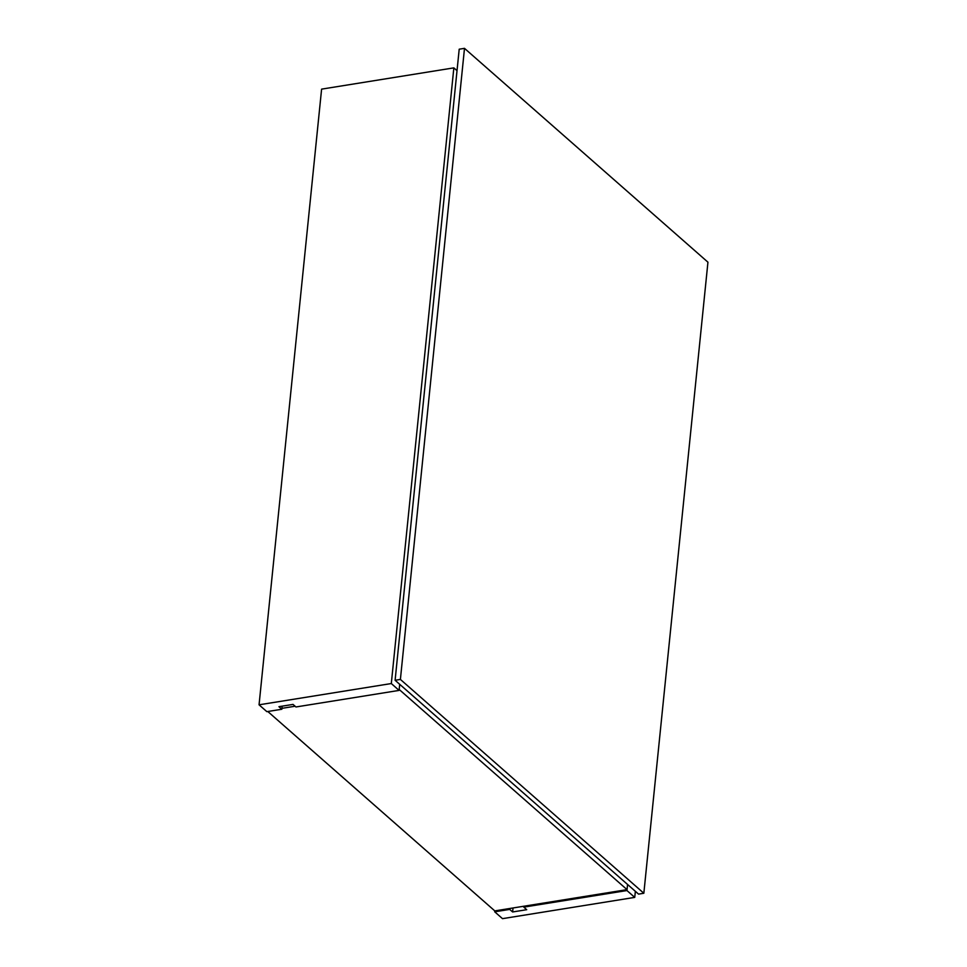 <?xml version="1.0" encoding="UTF-8"?>
<svg xmlns="http://www.w3.org/2000/svg" width="967" height="967" viewBox="0 0 967 967"><rect width="100%" height="100%" fill="white"/><g stroke="black" fill="none" stroke-linecap="round" stroke-linejoin="round"><path stroke-width="1.45" d="M494.705 911.808L494.802 910.902L494.705 911.808L502.502 918.65L634.739 897.388L635.367 891.308L634.739 897.388L626.954 890.547L627.571 884.467L626.954 890.547L523.8 907.131L523.896 906.224L523.8 907.131L526.725 909.693L512.619 911.966L509.694 909.403L494.705 911.808L502.502 918.65L634.739 897.388L626.954 890.547L523.8 907.131L526.725 909.693L512.619 911.966L509.694 909.403L494.705 911.808M509.79 908.496L509.694 909.403L509.79 908.496M513.03 907.977L512.619 911.966L513.03 907.977M266.856 711.652L281.844 709.246L282.159 706.164L281.844 709.246L278.919 706.684L293.025 704.411L295.95 706.974L399.093 690.402L399.709 684.322L399.093 690.402L391.309 683.548L453.849 67.871L457.028 70.676L453.849 67.871L391.309 683.548L259.059 704.81L266.856 711.652L281.844 709.246L278.919 706.684L293.025 704.411L295.95 706.974L399.093 690.402L391.309 683.548L259.059 704.81L321.6 89.133L259.059 704.81L266.856 711.652M321.6 89.133L453.849 67.871L321.6 89.133M627.571 884.467L627.051 889.64L494.802 910.902L267.799 711.507L494.802 910.902L627.051 889.64L627.571 884.467M281.929 708.34L295.092 706.224L281.929 708.34M399.19 689.495L399.709 684.322L399.19 689.495L627.051 889.64L399.19 689.495M459.204 49.196L395.104 680.272L638.546 894.112L643.841 893.254L638.546 894.112L395.104 680.272L400.398 679.426L395.104 680.272L459.204 49.196L464.498 48.35L707.941 262.19L643.841 893.254L400.398 679.426L464.498 48.35L459.204 49.196M643.841 893.254L707.941 262.19L464.498 48.35L400.398 679.426L643.841 893.254"/></g></svg>
